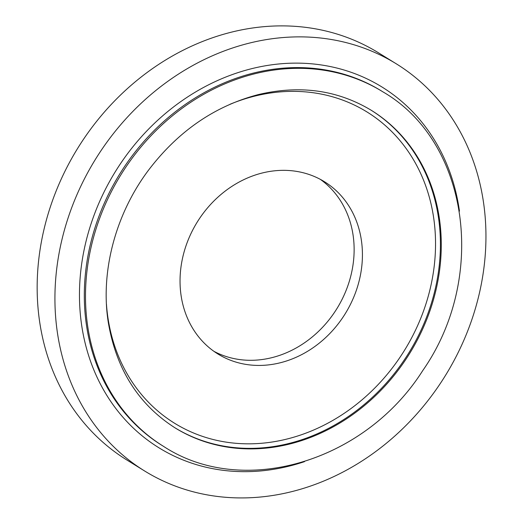 <?xml version="1.0" encoding="UTF-8"?>
<svg xmlns="http://www.w3.org/2000/svg" width="523" height="523" viewBox="0 0 523 523"><rect width="100%" height="100%" fill="white"/><g stroke="black" fill="none" stroke-linecap="round" stroke-linejoin="round"><path stroke-width="0.78" d="M320.279 179.324A101.272 87.034 -58.3 0 1 336.962 308.537A101.272 87.034 -58.3 0 1 213.9 351.312M181.161 296.018A101.272 87.034 -58.3 0 1 223.399 192.497A101.272 87.034 -58.3 0 1 324.508 181.756A101.272 87.034 -58.3 0 1 345.258 313.669A101.272 87.034 -58.3 0 1 217.96 354.012A101.272 87.034 -58.3 0 1 181.161 296.018M57.582 333.883A239.331 205.689 -58.3 0 1 157.397 89.23A239.331 205.689 -58.3 0 1 396.342 63.852A239.331 205.689 -58.3 0 1 445.374 375.599A239.331 205.689 -58.3 0 1 144.544 470.935A239.331 205.689 -58.3 0 1 57.582 333.883M144.544 470.935L126.775 459.946A239.331 205.689 -58.3 0 1 39.813 322.894A239.331 205.689 -58.3 0 1 139.628 78.241A239.331 205.689 -58.3 0 1 378.574 52.862L396.342 63.852M229.983 104.293A182.972 157.246 -58.3 0 1 431.599 206.435A182.972 157.246 -58.3 0 1 301.608 434.685A182.972 157.246 -58.3 0 1 108.039 318.429A182.972 157.246 -58.3 0 1 106.437 304.013M370.97 110.105A186.652 160.411 -58.3 0 1 408.777 352.96A186.652 160.411 -58.3 0 1 174.604 427.585M371.395 110.366A186.652 160.411 -58.3 0 1 409.633 353.489A186.652 160.411 -58.3 0 1 175.022 427.847C138.477 404.449 116.237 369.284 108.281 322.338C100.292 272.123 115.237 214.822 148.074 170.766C177.768 131.508 214.476 106.123 258.212 94.617C299.882 84.772 337.61 90.015 371.395 110.366M87.812 327.012A208.448 179.147 -58.3 0 1 174.747 113.929A208.448 179.147 -58.3 0 1 382.862 91.826C469.262 141.811 487.789 277.536 422.695 370.663C364.904 461.927 242.868 498.393 163.555 446.38A208.448 179.147 -58.3 0 1 87.812 327.012M163.555 446.38L162.372 445.648A208.448 179.147 -58.3 0 1 86.628 326.28A208.448 179.147 -58.3 0 1 173.564 113.197A208.448 179.147 -58.3 0 1 381.679 91.094L382.862 91.826M304.53 461.632A212.083 182.272 -58.3 0 1 81.817 326.313A212.083 182.272 -58.3 0 1 241.789 71.416A212.083 182.272 -58.3 0 1 459.462 211.122"/></g></svg>
